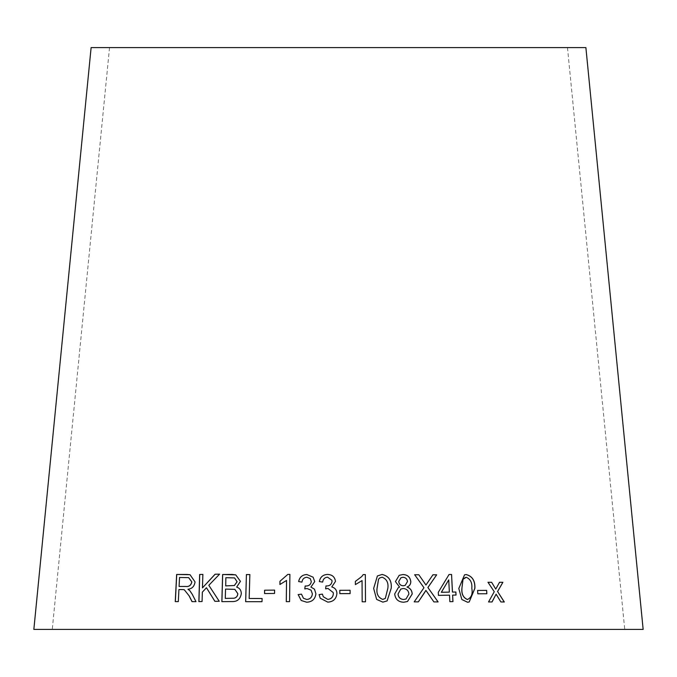 <?xml version="1.0" encoding="UTF-8"?>
<svg xmlns="http://www.w3.org/2000/svg" width="677" height="677" viewBox="0 0 677 677"><rect width="100%" height="100%" fill="white"/><g stroke="black" fill="none" stroke-linecap="round" stroke-linejoin="round"><path stroke-width="0.51" stroke-dasharray="3.38 2.54" d="M33.85 629.407L643.15 629.407M91.116 47.593L585.884 47.593M338.5 47.593L567.47 47.593L338.5 47.593M196 601.658L192.014 601.633M196.076 601.667L192.217 594.245M192.293 594.262L189.788 590.623M189.865 590.64L187.961 589.269M188.045 589.286C192.099 588.846 194.46 586.392 195.12 581.924L195.044 581.907M195.12 581.924L190.068 574.714M178.313 601.616L175.258 601.625M178.398 601.633L178.923 589.565M179.016 589.582L184.305 589.701M179.168 586.468L179.633 577.489L188.671 577.659M214.88 601.328L219.246 601.278M219.306 601.294L208.821 585.3M208.888 585.317L219.627 574.172M202.541 587.89L202.948 574.434M202.076 601.54L198.86 601.599M202.152 601.557L202.347 592.138M202.423 592.155L206.544 587.763M221.844 601.65L231.568 601.574C237.128 601.938 240.394 599.297 241.367 593.661C241.266 590.268 239.717 588.085 236.722 587.111L240.479 581.348L235.723 574.849M225.703 585.901L225.923 577.709L234.606 577.93M225.339 598.426L225.61 589.1L234.868 589.379M249.906 574.578L249.221 598.502M245.692 601.709L262.007 601.709M262.05 601.718L262.143 598.519M264.555 593.56L274.566 593.45M274.6 593.467L274.608 590.107M279.94 584.479L286.557 580.46M286.312 601.667L289.587 601.633M289.612 601.65L289.9 574.409M310.929 587.077L314.72 581.602L313.138 577.21M298.65 581.568L301.942 582.135M301.967 582.152C302.382 579.165 304.032 577.54 306.909 577.269L310.21 578.573M304.785 588.905L307.121 588.533M307.138 588.55L311.098 590.192M303.423 598.256L301.485 594.152M301.206 600.474L306.664 602.217C312.148 601.963 315.228 599.145 315.914 593.771L314.466 589.159M335.487 581.433L331.772 586.951M319.332 581.568L322.667 582.102M322.675 582.118C323.047 579.123 324.681 577.481 327.566 577.185L331.882 580.257M325.629 588.838L327.973 588.448M327.981 588.465L333.202 592.544M323.276 596.725L322.396 594.11M320.255 598.256L327.77 602.132C333.262 601.819 336.308 598.967 336.909 593.585L336.909 593.585M339.803 590.31L339.829 593.661L350.119 593.611M355.366 581.399L355.383 584.615L362.051 580.587M362.034 580.604L362.178 601.794M362.161 601.811L365.487 601.802M363.194 574.595L361.78 576.525M377.377 575.975L373.653 588.423M373.636 588.44L376.632 599.407M376.607 599.424L382.843 602.132M382.818 602.149L387.083 600.939M379.67 577.989L382.116 577.219C386.643 579.03 388.556 582.702 387.836 588.254L385.315 598.434M399.21 575.306L395.393 581.602L399.548 587.103M398.279 587.678L394.683 593.983M394.649 594C395.334 599.306 398.338 602.048 403.661 602.242L403.695 602.225M403.661 602.242L407.469 601.523M400.987 577.735L402.984 577.286C405.65 577.523 407.131 578.962 407.427 581.602L405.184 585.393M400.792 589.075L403.221 588.516C406.64 588.821 408.519 590.666 408.849 594.051L406.022 598.993M448.969 574.536L438.281 592.324M438.222 592.341L438.442 595.379M438.383 595.396L449.52 595.168M449.452 595.185L449.85 601.675M449.79 601.684L452.964 601.616M452.566 595.134L456.036 595.066M448.673 579.893L449.3 592.13M425.867 590.395L433.881 601.895M433.83 601.912L438.112 601.912M432.908 574.79L425.909 585.046M414.629 574.765L423.98 587.729M423.937 587.746L414.189 601.861M414.146 601.878L418.378 601.861M464.498 574.858L458.794 588.508M458.735 588.525L461.832 599.509M461.765 599.526L467.604 602.259M467.536 602.276L469.161 601.971M465.361 577.473L466.216 577.312C470.405 579.131 472.241 582.821 471.734 588.372C472.808 593.881 471.361 597.596 467.401 599.534M477.632 590.454L477.725 593.805L486.848 593.746M496.029 594.203L500.785 601.971L504.323 601.971M499.431 582.305L495.674 589.117M487.931 582.305L494.252 591.723M494.168 591.74L488.549 601.955M488.464 601.971L492.052 601.946M109.53 47.593L52.264 629.407M567.47 47.593L624.736 629.407"/><path stroke-width="1.02" d="M643.15 629.407L33.85 629.407L91.116 47.593L585.884 47.593L643.15 629.407M504.323 601.971L497.595 591.546L502.884 582.305L499.524 582.296L495.759 589.1L491.629 582.288L488.015 582.296L494.252 591.723L488.549 601.955L492.052 601.946L496.114 594.186L500.87 601.955L504.323 601.971M486.848 593.746L486.678 590.386L477.632 590.437L477.801 593.788L486.848 593.746M458.794 588.508L461.832 599.509L467.604 602.259L469.203 601.963L474.882 588.338C475.237 580.748 472.343 576.144 466.182 574.536L464.532 574.849L458.794 588.508M433.881 601.895L438.112 601.912L427.923 587.534L436.682 574.79L432.958 574.773L425.96 585.03L418.818 574.739L414.671 574.748L423.98 587.729L414.189 601.861L418.378 601.861L425.909 590.378L433.881 601.895M452.473 592.062L451.567 574.477L449.037 574.519L438.281 592.324L438.442 595.379L449.52 595.168L449.85 601.675L452.964 601.616L452.634 595.117L456.036 595.066L455.875 592.011L452.414 592.079L451.567 574.477M410.812 581.594C410.135 577.024 407.503 574.671 402.908 574.536L399.21 575.306L395.419 581.585L399.582 587.086L398.279 587.678L394.683 593.983C395.368 599.289 398.372 602.039 403.695 602.225L407.512 601.506L412.217 593.983C411.988 590.471 410.262 588.152 407.038 587.044C409.526 586.079 410.778 584.259 410.812 581.594L410.77 581.611C410.101 577.041 407.469 574.688 402.874 574.553L402.908 574.536M373.653 588.423L376.632 599.407L382.843 602.132L387.109 600.922L391.247 588.203C391.856 580.621 388.801 576.034 382.099 574.443L377.394 575.958L373.653 588.423M362.051 580.587L362.178 601.794L365.504 601.802L365.352 574.587L363.202 574.587L361.789 576.516L355.374 581.382L355.391 584.598L362.051 580.587M350.119 593.611L350.085 590.259L339.803 590.293L339.829 593.644L350.119 593.611M327.473 574.434C322.937 574.697 320.221 577.075 319.324 581.551L322.667 582.102C323.039 579.106 324.672 577.464 327.566 577.168L331.874 580.248L332.052 581.365C331.535 584.446 329.691 585.969 326.517 585.952L325.975 585.91L325.62 588.846L327.973 588.448L333.202 592.536L333.355 593.67C333.025 597.156 331.163 599.06 327.761 599.382L323.276 596.716L322.396 594.11L319.062 594.592L320.246 598.24L327.77 602.132C333.253 601.802 336.3 598.95 336.909 593.568C336.799 590.048 335.09 587.839 331.764 586.934L335.487 581.416C334.836 576.906 332.17 574.578 327.473 574.434L327.482 574.451C322.946 574.714 320.229 577.092 319.332 581.568M313.138 577.21L306.859 574.536C302.331 574.739 299.589 577.083 298.625 581.551L301.942 582.135C302.365 579.148 304.007 577.523 306.893 577.253L310.21 578.573L311.285 581.501C310.819 584.53 308.966 586.037 305.708 586.02L305.175 585.977L304.768 588.905L307.121 588.533L311.09 590.183L312.376 593.814C311.987 597.3 310.1 599.179 306.715 599.467L303.414 598.248L301.477 594.135L298.151 594.584L301.206 600.474L306.664 602.217C312.139 601.946 315.22 599.128 315.905 593.763L314.466 589.159L310.912 587.061L314.712 581.585L313.121 577.185L306.842 574.519C302.348 574.756 299.615 577.1 298.65 581.568M286.532 580.443L286.286 601.65L289.587 601.633L289.9 574.409L287.776 574.426L279.948 581.281L279.906 584.496L286.532 580.443L286.312 601.667M274.566 593.45L274.608 590.107L264.597 590.217L264.555 593.56L274.566 593.45M246.42 574.57L245.641 601.692L262.007 601.709L262.101 598.502L249.17 598.485L249.855 574.561L246.42 574.57L245.692 601.709M232.126 574.443L222.623 574.528L221.844 601.65L231.509 601.565C237.068 601.921 240.335 599.28 241.308 593.644C241.215 590.251 239.666 588.068 236.662 587.094L240.428 581.331L235.723 574.849L222.623 574.528M219.246 601.278L208.821 585.3L219.56 574.164L215.083 574.223L202.465 587.873L202.872 574.426L199.656 574.485L198.86 601.599L202.076 601.54L202.347 592.138L206.468 587.746L214.88 601.328L219.246 601.278M189.162 595.98L192.014 601.633L196 601.658L192.217 594.245L189.788 590.623L187.961 589.269C192.023 588.829 194.375 586.375 195.044 581.907L190.025 574.705L176.638 574.477L175.258 601.625L178.313 601.616L178.923 589.565L182.502 589.565L184.22 589.692L189.238 595.997L192.09 601.65M184.22 589.692L189.238 595.997M190.068 574.714L186.954 574.477M187.038 574.485L176.638 574.477M176.731 574.494L175.343 601.641M188.671 577.659L191.862 581.907C191.058 585.343 189.044 586.866 185.811 586.468L179.083 586.451L179.54 577.473L188.629 577.65L191.786 581.89C190.982 585.326 188.959 586.849 185.726 586.451L179.083 586.451M219.627 574.172L215.083 574.223M215.151 574.24L202.465 587.873M202.948 574.434L199.656 574.485M199.732 574.502L198.936 601.616M214.947 601.345L206.468 587.746M235.757 574.858L232.186 574.46M222.682 574.545L221.912 601.658M234.58 577.921L237.111 581.78L234.403 585.52L225.703 585.901L225.864 577.693L234.58 577.921L237.06 581.771L234.344 585.503L225.636 585.884M234.868 589.379L237.839 593.678C237.61 596.251 236.315 597.766 233.954 598.231L225.28 598.409L225.551 589.083L234.843 589.371L237.788 593.661C237.559 596.234 236.265 597.757 233.903 598.214L225.28 598.409M249.906 574.578L246.47 574.587M262.143 598.519L249.17 598.485M274.642 590.116L264.597 590.217M264.639 590.234L264.597 593.577M289.925 574.426L287.776 574.426M287.801 574.434L279.948 581.281M279.973 581.298L279.94 584.513M310.227 578.59L311.285 581.501C310.836 584.547 308.974 586.054 305.725 586.037L305.175 585.977M305.192 585.994L304.785 588.922M311.107 590.2L312.376 593.814C312.004 597.317 310.117 599.196 306.732 599.483L303.414 598.248M301.493 594.152L298.151 594.584M298.176 594.601L301.214 600.482M314.466 589.168L310.912 587.061M335.487 581.433C334.836 576.922 332.17 574.595 327.482 574.451M331.874 580.248L332.052 581.365C331.544 584.463 329.699 585.986 326.526 585.96L325.975 585.91M325.984 585.927L325.629 588.863M333.202 592.553L333.355 593.67C333.033 597.173 331.171 599.077 327.77 599.399L323.276 596.716M322.404 594.127L319.062 594.592M319.07 594.609L320.255 598.248M336.909 593.585C336.808 590.065 335.09 587.856 331.772 586.951L331.764 586.934M350.111 593.627L350.085 590.259L339.803 590.31M365.487 601.819L365.352 574.587M365.335 574.604L363.194 574.595M361.772 576.533L355.374 581.391M387.1 600.931L391.221 588.22C391.822 580.638 388.776 576.051 382.073 574.46L377.385 575.966M378.519 579.207L379.738 577.938L382.133 577.202C386.669 579.013 388.581 582.694 387.862 588.237L385.323 598.426L382.75 599.416C378.198 597.571 376.302 593.898 377.047 588.389L378.519 579.207L379.67 577.989M385.323 598.426L382.767 599.399C378.223 597.554 376.319 593.881 377.072 588.381L378.545 579.19M407.495 601.514L412.175 594C411.946 590.488 410.22 588.169 407.004 587.061C409.483 586.096 410.736 584.276 410.77 581.611M402.874 574.553L399.193 575.315M398.262 587.687L399.582 587.086M405.201 585.385L403.238 585.8C400.505 585.613 399.007 584.166 398.745 581.458L400.97 577.743L403.018 577.278C405.684 577.515 407.165 578.945 407.469 581.585L405.201 585.385L403.28 585.783C400.539 585.597 399.041 584.149 398.778 581.441L400.97 577.743M406.005 599.001L403.619 599.509C400.225 599.213 398.355 597.376 398.025 593.991L400.784 589.075L403.255 588.499C406.674 588.804 408.553 590.649 408.891 594.034L406.039 598.984L403.653 599.492C400.259 599.196 398.389 597.359 398.051 593.974L400.818 589.058M455.968 595.083L455.816 592.028L452.414 592.079M451.508 574.485L448.969 574.536M452.905 601.633L452.634 595.117M449.359 592.113L441.319 592.282L448.733 579.884L449.359 592.113L441.379 592.265L448.733 579.884M438.053 601.929L427.923 587.534M427.881 587.551L436.682 574.79M436.623 574.807L432.908 574.79M418.818 574.739L425.96 585.03M418.775 574.756L414.629 574.765M418.335 601.878L424.716 592.409M424.674 592.426L425.909 590.378M469.161 601.971L474.805 588.355C475.169 580.764 472.267 576.161 466.114 574.553L464.498 574.858M462.983 579.3L466.292 577.295C470.481 579.114 472.318 582.804 471.81 588.355C472.876 593.864 471.437 597.588 467.468 599.517L467.401 599.534C463.246 597.74 461.401 594.051 461.883 588.491L462.983 579.3L465.361 577.473M461.883 588.491L463.051 579.284M467.468 599.517C463.313 597.723 461.469 594.034 461.951 588.474M486.771 593.754L486.678 590.386M486.594 590.403L477.556 590.454M504.23 601.988L497.595 591.546M497.51 591.563L502.884 582.305M502.799 582.322L499.431 582.305M491.629 582.288L495.759 589.1M491.553 582.305L487.931 582.305M491.967 601.963L496.114 594.186"/></g></svg>
